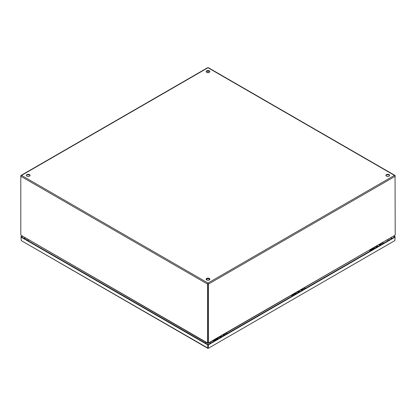 <?xml version="1.0" encoding="UTF-8"?>
<svg xmlns="http://www.w3.org/2000/svg" width="416" height="416" viewBox="0 0 416 416"><rect width="100%" height="100%" fill="white"/><g stroke="black" fill="none" stroke-linecap="round" stroke-linejoin="round"><path stroke-width="0.62" d="M223.335 334.766A1.466 0.848 60 0 1 224.182 335.332M221.203 337.054A1.466 0.848 -120 0 0 220.09 336.497M222.55 335.078A1.466 0.848 60 0 1 223.662 335.634M220.787 336.092L221.738 336.742A1.466 0.848 -120 0 0 220.875 336.185M224.744 335.01A1.466 0.848 -120 0 0 223.631 334.454M219.528 336.82A1.466 0.848 60 0 1 220.641 337.376M208.057 347.75L208.057 344.64L208.198 348.364L208.057 348.057L207.917 348.364L207.683 344.859L21.018 237.089L21.018 236.657L22.001 236.09M393.682 236.272L394.722 236.876L208.057 344.64L21.393 236.876L22.376 236.309M394.722 236.876L395.096 237.089L394.862 240.594L208.198 348.364L208.432 344.859L207.683 344.859M394.722 236.87L395.096 236.657L395.096 237.089L208.432 344.859M208.057 348.187L21.252 240.594L21.018 237.089L21.393 236.876M394.056 236.059L395.096 236.657M21.393 236.87L21.018 236.657M301.491 289.64A1.466 0.848 60 0 1 302.338 290.207M299.359 291.928A1.466 0.848 -120 0 0 298.246 291.372M300.706 289.952A1.466 0.848 60 0 1 301.818 290.508M298.943 290.971L299.894 291.621A1.466 0.848 -120 0 0 299.036 291.06M302.9 289.884A1.466 0.848 -120 0 0 301.787 289.328M297.684 291.694A1.466 0.848 60 0 1 298.802 292.25M379.652 244.52A1.466 0.848 60 0 1 380.494 245.086M377.515 246.808A1.466 0.848 -120 0 0 376.402 246.251M378.862 244.832A1.466 0.848 60 0 1 379.974 245.388M377.099 245.846L378.05 246.496A1.466 0.848 -120 0 0 377.192 245.939M381.056 244.764A1.466 0.848 -120 0 0 379.943 244.208M375.846 246.574A1.466 0.848 60 0 1 376.958 247.13M218.104 338.842A1.31 0.759 -120 0 0 217.032 338.421A1.31 0.759 -120 0 0 216.757 339.066M217.11 338.931A0.889 0.515 60 0 1 217.24 338.785A0.889 0.515 60 0 1 217.875 338.972M223.917 334.448L226.054 333.211A1.31 0.759 60 0 1 227.126 333.632M220.464 337.48A1.31 0.759 -120 0 0 219.393 337.059L217.032 338.421M224.375 334.656A1.31 0.759 60 0 1 224.765 334.994M206.695 279.932A1.841 1.066 0 0 0 208.707 280.16A1.841 1.066 0 0 0 209.841 279.178A1.841 1.066 0 0 0 209.305 278.429A1.841 1.066 0 0 0 207.293 278.195A1.841 1.066 0 0 0 206.159 279.178A1.841 1.066 0 0 0 206.695 279.932M209.804 279.396A1.841 1.066 0 0 0 209.305 278.86A1.841 1.066 0 0 0 207.475 278.595A1.841 1.066 0 0 0 206.196 279.396M386.459 176.15A1.841 1.066 0 0 0 388.466 176.379A1.841 1.066 0 0 0 389.605 175.396A1.841 1.066 0 0 0 389.064 174.642A1.841 1.066 0 0 0 387.057 174.413A1.841 1.066 0 0 0 385.918 175.396A1.841 1.066 0 0 0 386.459 176.15M389.563 175.614A1.841 1.066 0 0 0 389.064 175.079A1.841 1.066 0 0 0 387.234 174.808A1.841 1.066 0 0 0 385.954 175.614M26.936 176.15A1.841 1.066 0 0 0 28.943 176.379A1.841 1.066 0 0 0 30.082 175.396A1.841 1.066 0 0 0 29.541 174.642A1.841 1.066 0 0 0 27.534 174.413A1.841 1.066 0 0 0 26.395 175.396A1.841 1.066 0 0 0 26.936 176.15M30.046 175.614A1.841 1.066 0 0 0 29.541 175.079A1.841 1.066 0 0 0 27.711 174.808A1.841 1.066 0 0 0 26.437 175.614M206.695 72.363A1.841 1.066 0 0 0 208.707 72.597A1.841 1.066 0 0 0 209.841 71.614A1.841 1.066 0 0 0 209.305 70.86A1.841 1.066 0 0 0 207.293 70.632A1.841 1.066 0 0 0 206.159 71.614A1.841 1.066 0 0 0 206.695 72.363M209.804 71.828A1.841 1.066 0 0 0 209.305 71.292A1.841 1.066 0 0 0 207.475 71.027A1.841 1.066 0 0 0 206.196 71.828M20.946 175.916L21.549 175.396L20.8 176.264L207.626 284.123L208 283.041L208.374 284.123L395.2 176.264L394.451 175.396L395.2 175.828L394.451 175.396L208 283.041L208 283.91L207.626 284.123L207.626 342.41A2.298 1.326 60 0 1 207.542 342.945L207.917 342.727A2.298 1.326 -120 0 0 208 342.191L208 283.91L208.374 284.123L208.374 342.41L208 342.191L208 283.473M207.542 342.945L20.878 235.175A2.298 1.326 60 0 1 20.8 234.546L20.8 175.828L207.626 67.969M208.374 67.969L394.451 175.396M395.054 175.916L395.2 234.546A2.298 1.326 -60 0 1 395.122 235.175L208.458 342.945A2.298 1.326 -60 0 1 208.374 342.41M208 72.675L208 70.98L208 72.675M20.878 235.175L207.61 343.252M208.458 342.945L208.14 343.127L208.458 342.945L208.14 342.69M208.39 343.252L395.122 235.175M207.626 342.41L208 342.191A2.298 1.326 120 0 0 208.083 342.727M207.86 342.742L207.88 342.93A2.298 1.326 0 0 0 207.88 342.93A2.298 1.326 0 0 1 207.86 343.127L207.86 342.82M208.14 342.82L208.14 343.127A2.298 1.326 0 0 1 208.12 342.94A2.298 1.326 0 0 0 208.12 342.94L208.12 342.93M208 343.351L207.995 342.311L208 343.351M225.831 333.341A1.383 0.801 60 0 1 226.018 333.148A1.383 0.801 60 0 1 226.71 333.216A1.383 0.801 60 0 1 227.167 333.611M296.26 293.717A1.31 0.759 -120 0 0 295.188 293.301A1.31 0.759 -120 0 0 294.918 293.94M295.266 293.805A0.889 0.515 60 0 1 295.396 293.665A0.889 0.515 60 0 1 296.031 293.852M302.073 289.323L304.21 288.09A1.31 0.759 60 0 1 305.282 288.506M298.62 292.354A1.31 0.759 -120 0 0 297.549 291.933L295.188 293.301M302.536 289.536A1.31 0.759 60 0 1 302.921 289.874M303.987 288.215A1.383 0.801 60 0 1 304.174 288.023A1.383 0.801 60 0 1 304.866 288.096A1.383 0.801 60 0 1 305.323 288.486M374.416 248.596A1.31 0.759 -120 0 0 373.344 248.175A1.31 0.759 -120 0 0 373.074 248.815M373.422 248.685A0.889 0.515 60 0 1 373.552 248.539A0.889 0.515 60 0 1 374.187 248.726M380.229 244.197L382.366 242.965A1.31 0.759 60 0 1 383.443 243.386M376.782 247.234A1.31 0.759 -120 0 0 375.705 246.813L373.344 248.175M380.692 244.41A1.31 0.759 60 0 1 381.077 244.748M382.143 243.095A1.383 0.801 60 0 1 382.33 242.902A1.383 0.801 60 0 1 383.022 242.97A1.383 0.801 60 0 1 383.479 243.365M217.194 339.368A1.076 0.619 -120 0 0 216.902 339.134A1.076 0.619 -120 0 0 216.367 339.076L213.902 340.501A1.076 0.619 60 0 1 214.438 340.553A1.076 0.619 60 0 1 214.729 340.787M295.355 294.242A1.076 0.619 -120 0 0 295.064 294.008A1.076 0.619 -120 0 0 294.523 293.956L292.058 295.376A1.076 0.619 60 0 1 292.594 295.433A1.076 0.619 60 0 1 292.885 295.667M373.511 249.122A1.076 0.619 -120 0 0 373.22 248.882A1.076 0.619 -120 0 0 372.679 248.83L370.214 250.255A1.076 0.619 60 0 1 370.755 250.307A1.076 0.619 60 0 1 371.046 250.541M388.731 239.132L388.955 240.162A3.687 2.127 180 0 1 388.955 240.204M223.184 334.714A1.674 0.967 60 0 1 224.094 335.384M221.51 336.877A1.674 0.967 -120 0 0 220.6 336.201M223.059 334.781A1.674 0.967 60 0 1 223.969 335.452M221.634 336.804A1.674 0.967 -120 0 0 220.724 336.133M390.614 238.046L391.654 238.644M24.461 238.644L25.444 238.077M390.988 237.827L392.028 238.43M24.086 238.43L25.069 237.864M301.34 289.588A1.674 0.967 60 0 1 302.25 290.259M299.671 291.751A1.674 0.967 -120 0 0 298.756 291.08M301.215 289.656A1.674 0.967 60 0 1 302.13 290.332M299.79 291.678A1.674 0.967 -120 0 0 298.88 291.008M379.496 244.462A1.674 0.967 60 0 1 380.406 245.138M377.827 246.626A1.674 0.967 -120 0 0 376.912 245.955M379.371 244.535A1.674 0.967 60 0 1 380.286 245.206M377.946 246.558A1.674 0.967 -120 0 0 377.036 245.882M206.554 279.838L207.007 279.646M208.993 279.646L209.446 279.838M208 283.041L21.549 175.396M387.733 240.906A1.841 1.066 -120 0 0 387.228 240.001M205.556 343.2A1.841 1.066 -60 0 1 206.04 342.342M209.96 342.342A1.841 1.066 60 0 1 210.465 343.252M28.772 240.001A1.841 1.066 120 0 0 28.288 240.854M223.246 334.672L224.198 335.322M21.185 240.562L207.844 348.332M208.27 348.332L394.93 240.562M301.402 289.552L302.354 290.202M379.558 244.426L380.51 245.076M209.503 279.796L208.993 279.594M207.007 279.594L206.497 279.796M207.007 280.077L207.007 278.72M208.993 280.077L208.993 278.72M207.693 67.657L21.06 175.412M394.94 175.412L208.307 67.657M216.83 339.092L217.428 338.744M226.018 333.148L227.474 333.434M294.986 293.966L295.584 293.623M304.174 288.023L305.63 288.309M373.142 248.846L373.745 248.498M382.33 242.902L383.786 243.183M213.387 341.562L213.902 340.501M291.543 296.442L292.058 295.376M369.704 251.316L370.214 250.255M207.615 341.666L208.385 341.666M27.269 239.132L27.045 240.136"/></g></svg>

